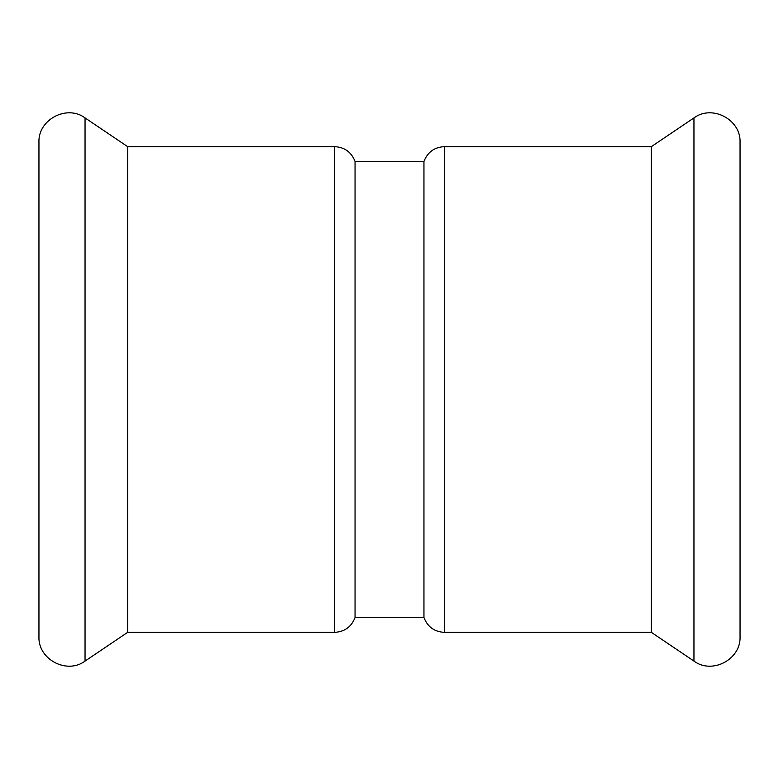 <?xml version="1.0" encoding="UTF-8"?>
<svg xmlns="http://www.w3.org/2000/svg" width="779" height="779" viewBox="0 0 779 779"><rect width="100%" height="100%" fill="white"/><g stroke="black" fill="none" stroke-linecap="round" stroke-linejoin="round"><path stroke-width="1.17" d="M740.05 142.43L740.05 636.57C741.15 659.326 712.201 674.721 693.953 661.089L693.953 117.911C712.201 104.279 741.15 119.674 740.05 142.43M651.351 632.353L444.41 632.353L444.41 146.647L651.351 146.647L651.351 632.353L693.953 661.089M423.951 161.428L423.951 617.572L355.049 617.572L355.049 161.428L423.951 161.428C427.593 152.109 434.419 147.182 444.41 146.647M127.649 146.647L334.59 146.647L334.59 632.353L127.649 632.353L127.649 146.647L85.047 117.911C66.799 104.279 37.85 119.674 38.95 142.43L38.95 636.57C37.85 659.326 66.799 674.721 85.047 661.089L85.047 117.911M38.95 277.791L38.95 153.833M651.351 146.647L693.953 117.911M444.41 632.353C434.419 631.818 427.593 626.891 423.951 617.572M334.59 632.353C344.581 631.818 351.407 626.891 355.049 617.572M334.59 146.647C344.581 147.182 351.407 152.109 355.049 161.428M127.649 632.353L85.047 661.089"/></g></svg>
